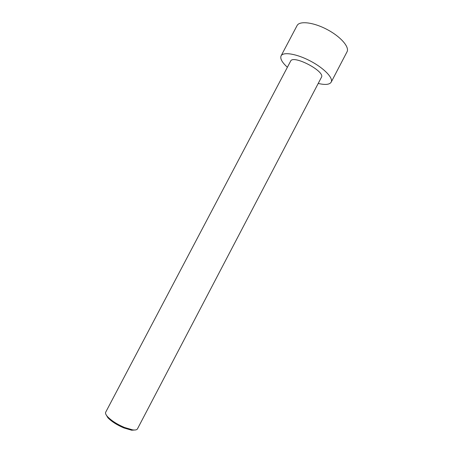 <?xml version="1.0" encoding="UTF-8"?>
<svg xmlns="http://www.w3.org/2000/svg" width="453" height="453" viewBox="0 0 453 453"><rect width="100%" height="100%" fill="white"/><g stroke="black" fill="none" stroke-linecap="round" stroke-linejoin="round"><path stroke-width="0.68" d="M287.389 67.259C282.055 62.412 279.948 58.618 281.081 55.866L297.066 25.589C299.427 20.662 313.3 22.214 326.924 29.411C340.582 36.54 349.739 47.078 347.026 51.818L331.177 82.169C329.558 84.66 325.237 85.085 318.221 83.443M281.081 55.866C283.097 51.602 296.675 53.788 310.339 60.996C324.037 68.154 333.544 78.092 331.177 82.169M137.446 428.9C136.891 429.897 135.294 430.22 132.655 429.88L124.49 427.479C117.168 424.336 111.54 420.752 107.599 416.726C105.821 414.75 105.181 413.249 105.685 412.224L290.611 61.149C293.012 54.349 325.656 71.489 321.42 77.321L137.446 428.9M135.526 429.948L131.664 430.22L123.907 427.943C116.965 424.971 111.619 421.567 107.876 417.734L105.911 414.399M131.664 430.22L132.655 429.88M107.876 417.734L107.599 416.726"/></g></svg>
